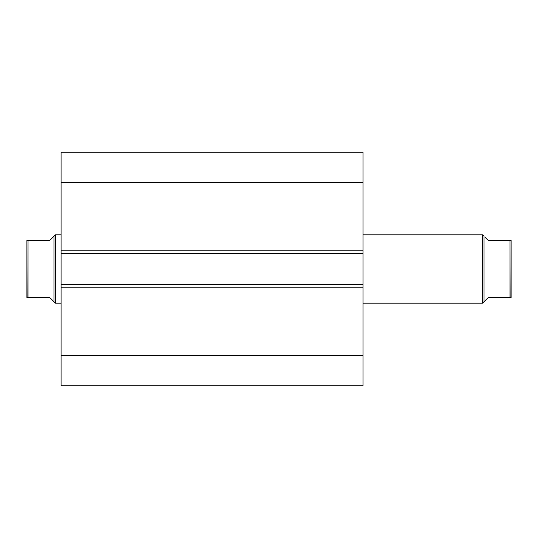 <?xml version="1.0" encoding="UTF-8"?>
<svg xmlns="http://www.w3.org/2000/svg" width="538" height="538" viewBox="0 0 538 538"><rect width="100%" height="100%" fill="white"/><g stroke="black" fill="none" stroke-linecap="round" stroke-linejoin="round"><path stroke-width="0.81" d="M362.989 385.78L362.989 152.22L61.076 152.22L61.076 182.611L61.076 152.22L362.989 152.22L362.989 250.769L61.076 250.769L61.076 182.611L362.989 182.611L61.076 182.611L61.076 253.62L61.076 250.769L362.989 250.769L362.989 284.38L61.076 284.38L61.076 253.62L362.989 253.62L61.076 253.62L61.076 287.231L61.076 284.38L362.989 284.38L362.989 355.389L61.076 355.389L61.076 287.231L362.989 287.231L61.076 287.231L61.076 385.78L61.076 355.389L362.989 355.389L362.989 385.78L61.076 385.78L362.989 385.78M482.62 303.176L484.039 301.757L484.039 236.243L482.62 234.824L482.62 303.176L482.62 234.824L362.989 234.824L482.62 234.824L484.039 236.243L484.039 301.757L482.62 303.176L362.989 303.176L482.62 303.176M55.38 303.176L53.961 301.757L55.38 303.176L61.076 303.176L55.38 303.176L55.38 234.824L61.076 234.824L55.38 234.824L55.38 303.176M53.961 236.243L55.38 234.824L53.961 236.243L53.961 301.757L53.961 236.243L49.684 240.52L28.037 240.52L28.037 297.48L49.684 297.48L53.961 301.757L49.684 297.48L27.841 297.48L28.037 240.52L26.9 240.52L26.9 297.48L26.9 240.52L49.684 240.52L53.961 236.243L49.684 240.52M52.872 300.668L49.684 297.48M28.037 297.48L27.694 297.48M488.316 240.52L511.1 240.52L511.1 297.48L511.1 240.52L509.963 240.52L510.159 297.48L488.316 297.48L484.039 301.757L488.316 297.48L509.963 297.48L509.963 240.52L488.316 240.52L485.128 237.332M488.316 297.48L485.128 300.668M511.1 297.48L510.569 297.48M510.306 297.48L509.963 297.48"/></g></svg>

